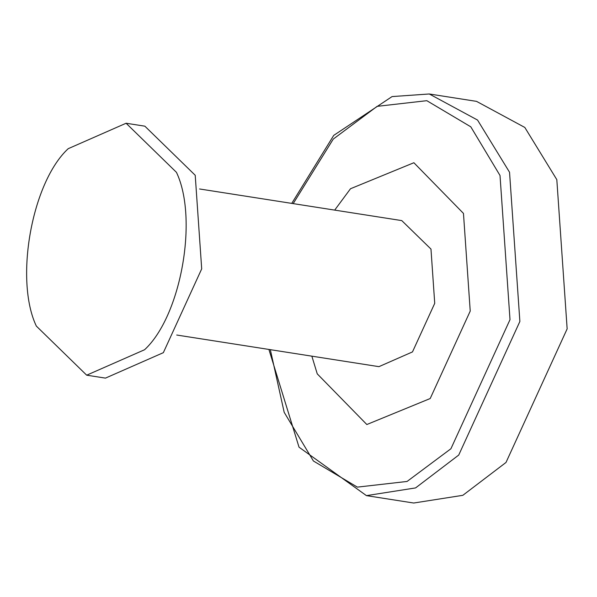 <?xml version="1.0" encoding="UTF-8"?>
<svg xmlns="http://www.w3.org/2000/svg" width="597" height="597" viewBox="0 0 597 597"><rect width="100%" height="100%" fill="white"/><g stroke="black" fill="none" stroke-linecap="round" stroke-linejoin="round"><path stroke-width="0.9" d="M268.904 349.446L299.022 447.168L366.439 495.629L413.714 503.025L462.839 495.316L506.002 462.459L567.15 328.865L556.814 179.645L524.823 127.452L476.54 101.371L429.265 93.975L392.072 96.58L333.723 135.392L291.754 203.39M176.734 335.029L378.931 366.655L412.49 351.909L434.728 303.328L430.974 249.068L401.781 220.606L199.585 188.973M126.101 123.243L144.862 126.176L195.219 175.272L201.696 268.874L163.347 352.67L105.453 378.117L86.684 375.185L144.578 349.738C180.951 316.201 198.48 218.636 176.451 172.339L126.101 123.243L68.207 148.683C31.835 182.227 14.306 279.784 36.335 326.081L86.684 375.185M293.179 203.614L333.283 139.064L377.132 106.348L426.818 100.684L470.787 126.81L500.017 175.496L510.002 319.664L450.922 448.743L407.064 481.458L357.379 487.122L313.41 460.996L284.179 412.311L270.337 349.67M366.439 495.629L415.564 487.921L458.727 455.063L519.875 321.47L509.539 172.249L477.548 120.057L429.265 93.975M334.693 210.107L350.506 188.734L413.878 162.735L463.466 213.413L470.227 311.082L430.206 398.527L366.834 424.527L317.246 373.849L311.85 356.163"/></g></svg>
